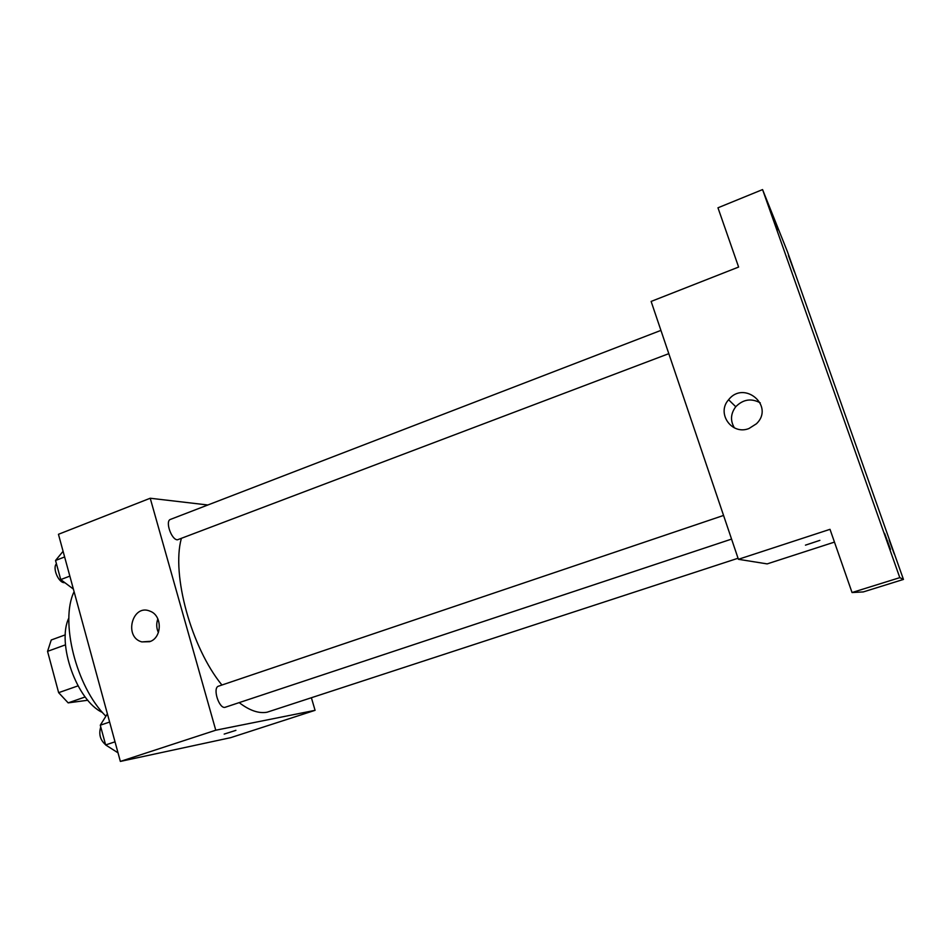 <?xml version="1.0" encoding="UTF-8"?>
<svg xmlns="http://www.w3.org/2000/svg" width="951" height="951" viewBox="0 0 951 951"><rect width="100%" height="100%" fill="white"/><g stroke="black" fill="none" stroke-linecap="round" stroke-linejoin="round"><path stroke-width="1.43" d="M78.006 685.873L58.641 692.673L47.55 651.352L51.247 639.987L65.322 634.84M87.837 700.245L68.163 702.872L58.641 692.673M85.186 696.964L68.163 702.872M65.488 644.837L47.55 651.352M102.506 712.513C76.853 700.851 56.347 643.173 68.888 617.936M105.811 716.151C76.128 686.741 59.723 621.062 74.095 591.688M311.429 697.879L315.078 710.326L230.701 737.655L120.361 761.418L58.451 534.296L150.222 498.241L207.853 504.993M239.176 702.623C249.531 710.54 258.827 713.737 267.076 712.216L738.047 558.249M181.308 538.587C171.37 574.642 191.294 647.643 221.928 685.017M315.078 710.326L215.77 730.213L150.222 498.241M660.921 330.389L170.491 519.389C164.892 520.898 171.406 539.966 177.457 539.799L668.803 353.665M731.569 539.098L225.399 707.199C219.301 709.826 212.132 687.728 218.564 686.158L723.556 515.442M215.77 730.213L120.361 761.418M149.604 641.699L141.83 641.901C123.38 637.099 132.486 603.279 150.127 611.22C162.55 615.559 162.181 637.99 149.604 641.699M235.907 730.344L224.174 734.089L235.907 730.344M158.401 632.558C156.368 628.088 156.19 623.535 157.854 618.899M834.467 542.094L767.172 563.895L738.404 559.295L651.126 301.431L738.618 267.053L717.969 207.794L762.571 189.582L787.523 251.92L903.45 579.432L863.282 591.926L852.037 592.532L830.009 529.327L738.404 559.295M903.45 579.432L899.801 577.649L852.037 592.532M899.801 577.649L762.571 189.582M748.972 428.521C731.783 435.51 716.174 413.269 728.597 399.753C744.11 379.722 774.994 406.077 756.425 423.777L748.972 428.521M819.881 540.358L805.449 545.149L819.881 540.358M734.398 427.891C730.154 420.699 730.618 413.649 735.765 406.731C743.1 399.313 751.266 398.017 760.265 402.855M777.478 229.916L770.536 211.003L777.478 229.916M890.469 549.381L884.608 533.392L890.469 549.381M894.297 554.1L889.173 540.073L894.297 554.1M794.358 271.736L788.427 255.486L794.358 271.736M118.019 752.835L105.644 744.942L100.283 725.209L107.392 713.832M115.023 741.816L105.644 744.942M109.627 722.047L100.283 725.209M100.758 726.956C98.44 734.588 100.414 740.805 106.69 745.62M73.393 589.097L60.733 579.587L55.538 560.472L63.087 551.307M69.851 576.116L60.733 579.587M64.632 556.965L55.538 560.472M56.442 563.788C52.186 568.044 58.629 583.141 64.49 582.666L64.727 582.654M150.591 641.307L141.83 641.901M735.765 406.731L728.597 399.753"/></g></svg>
